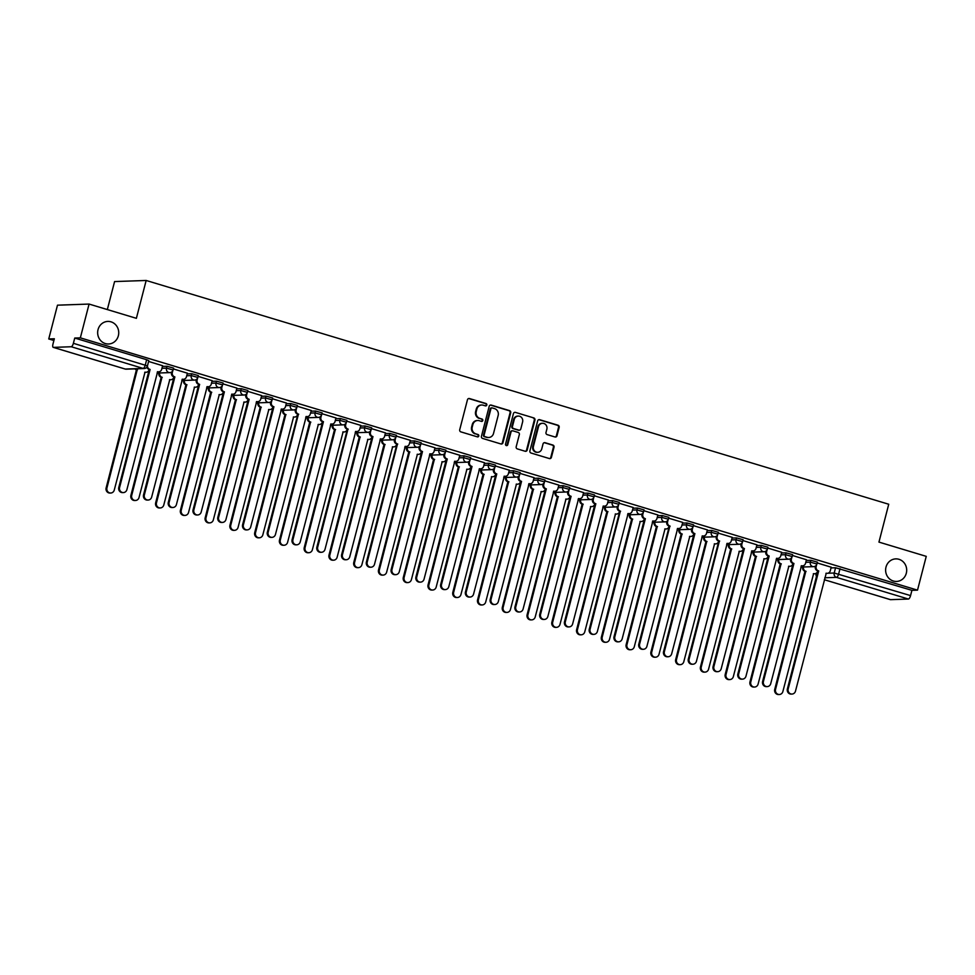 <?xml version="1.0" encoding="UTF-8"?>
<svg xmlns="http://www.w3.org/2000/svg" width="975" height="975" viewBox="0 0 975 975"><rect width="100%" height="100%" fill="white"/><g stroke="black" fill="none" stroke-linecap="round" stroke-linejoin="round"><path stroke-width="1.46" d="M486.805 405.027A1.207 1.133 88 0 0 486.013 403.528L469.462 398.543A1.731 1.621 88 0 0 467.464 399.738L459.712 429.731A1.731 1.621 88 0 0 460.834 431.864L477.397 436.861A1.207 1.133 88 0 0 478.786 436.02A1.207 1.133 88 0 0 477.994 434.521L475.849 433.875A5.545 5.168 88 0 1 472.241 427.05L472.887 424.539A5.545 5.168 88 0 1 479.261 420.712L481.406 421.358A1.207 1.133 88 0 0 482.796 420.518A1.207 1.133 88 0 0 482.003 419.031L479.858 418.385A5.545 5.168 88 0 1 476.251 411.548L476.897 409.049A5.545 5.168 88 0 1 483.271 405.222L485.404 405.868A1.207 1.133 88 0 0 486.805 405.027M485.44 405.868A1.207 1.133 88 0 0 485.379 403.553L468.829 398.568A1.731 1.621 88 0 0 468.646 398.519M477.421 436.861A1.207 1.133 88 0 0 477.36 434.545L475.849 433.875M481.431 421.371A1.207 1.133 88 0 0 481.37 419.055L479.858 418.385M885.995 567.109A11.286 10.542 88 0 0 896.549 581.441A11.286 10.542 88 0 0 906.311 573.227A11.286 10.542 88 0 0 895.769 558.882A11.286 10.542 88 0 0 885.995 567.109M98.036 329.648A11.286 10.542 88 0 0 108.591 343.992A11.286 10.542 88 0 0 118.353 335.766A11.286 10.542 88 0 0 107.798 321.421A11.286 10.542 88 0 0 98.036 329.648M554.994 436.983A1.731 1.621 88 0 0 556.981 435.788L559.163 427.367A1.731 1.621 88 0 0 558.029 425.234L539.65 419.689A1.731 1.621 88 0 0 537.664 420.895L529.9 450.889A1.731 1.621 88 0 0 531.034 453.022L549.413 458.567A1.731 1.621 88 0 0 551.399 457.36L554.032 447.196A1.731 1.621 88 0 0 552.91 445.063L545.037 442.699A1.731 1.621 88 0 0 543.051 443.893L541.747 448.927A4.631 4.327 88 0 1 537.737 452.303A4.631 4.327 88 0 1 533.41 446.416L538.517 426.672A4.631 4.327 88 0 1 542.527 423.296A4.631 4.327 88 0 1 546.853 429.183L546 432.473A1.731 1.621 88 0 0 547.133 434.606L554.994 436.983M71.248 346.747L53.369 347.38A3.522 1.207 -73.2 0 1 53.223 347.356A3.522 1.207 -73.2 0 1 52.979 344.029L54.344 338.764L48.75 338.959L57.488 305.175L89.078 304.066L136.378 318.325L146.165 280.471L888.737 504.246L878.95 542.1L926.25 556.359L917.512 590.143L80.34 337.85L74.746 338.045L73.381 343.31L147.444 365.905L148.809 360.653L146.652 359.714L145.299 364.979A3.522 1.207 -73.2 0 1 143.154 368.416L71.248 346.747A3.522 1.207 -73.2 0 0 73.381 343.31M89.078 304.066L80.34 337.85M510.705 412.766A1.731 1.621 88 0 0 509.584 410.633L491.193 405.088A1.731 1.621 88 0 0 489.206 406.283L481.443 436.288A1.731 1.621 88 0 0 482.576 438.421L500.955 443.966A1.731 1.621 88 0 0 502.954 442.76L510.705 412.766L510.071 412.791A1.731 1.621 88 0 0 508.95 410.658L490.559 405.112A1.731 1.621 88 0 0 490.388 405.076M515.422 412.388L533.812 417.934A1.731 1.621 88 0 1 534.934 420.067L527.17 450.06A1.731 1.621 88 0 1 525.184 451.267L517.323 448.89A1.731 1.621 88 0 1 516.189 446.757L519.334 434.594A1.731 1.621 88 0 0 518.212 432.449L512.996 430.877A1.731 1.621 88 0 0 510.997 432.083L507.731 444.746A1.207 1.133 88 0 1 506.683 445.624A1.207 1.133 88 0 1 505.55 444.088L513.435 413.595A1.731 1.621 88 0 1 515.422 412.388L533.812 417.934M831.029 567.913L835.575 567.755L834.21 573.02L910.565 595.603A3.522 1.207 106.8 0 1 908.42 599.04L890.541 599.662A3.522 1.207 106.8 0 1 890.394 599.649A3.522 1.207 106.8 0 1 890.273 599.588M48.75 338.959L53.893 340.507M107.335 309.575L114.587 281.568L146.165 280.471M917.512 590.143L911.918 590.338L910.565 595.603M162.618 365.722L148.602 361.457M187.383 373.193L173.367 368.916M212.148 380.652L198.12 376.374M236.913 388.111L222.885 383.845M261.666 395.582L247.65 391.304M286.431 403.041L272.415 398.763M296.595 408.074L296.156 409.78A3.522 3.291 88 0 0 298.447 414.131L268.174 532.204A4.058 3.79 88 0 0 271.964 537.359A4.058 3.79 88 0 0 275.474 534.398L306.223 416.483A3.522 3.291 88 0 0 310.282 414.046L311.342 410.499L297.18 406.222M335.961 417.97L321.933 413.692M346.125 422.992L345.674 424.71A3.522 3.291 88 0 0 347.977 429.061L317.704 547.121A4.058 3.79 88 0 0 321.494 552.277A4.058 3.79 88 0 0 325.004 549.327L355.753 431.401A3.522 3.291 88 0 0 359.812 428.963L360.872 425.417L346.698 421.151M385.478 432.888L371.463 428.61M395.643 437.921L395.204 439.628A3.522 3.291 88 0 0 397.495 443.991L367.222 562.051A4.058 3.79 88 0 0 371.012 567.206A4.058 3.79 88 0 0 374.522 564.245L405.283 446.331A3.522 3.291 88 0 0 409.329 443.893L410.402 440.347L396.228 436.081M435.008 447.817L420.993 443.54M459.773 455.276L445.758 450.998M484.538 462.735L470.511 458.469M509.303 470.206L495.276 465.928M534.056 477.665L520.041 473.387M558.821 485.123L544.806 480.846M583.586 492.594L569.571 488.317M608.351 500.053L594.323 495.775M618.516 505.087L618.065 506.793A3.522 3.291 88 0 0 620.368 511.144L590.094 629.216A4.058 3.79 88 0 0 593.885 634.372A4.058 3.79 88 0 0 597.395 631.41L628.144 513.496A3.522 3.291 88 0 0 632.202 511.046L633.263 507.512L619.088 503.234M657.869 514.971L643.853 510.705M668.033 520.004L667.595 521.722A3.522 3.291 88 0 0 669.886 526.073L639.612 644.134A4.058 3.79 88 0 0 643.402 649.289A4.058 3.79 88 0 0 646.912 646.34L677.674 528.413A3.522 3.291 88 0 0 681.72 525.976L682.793 522.429L668.618 518.164M707.399 529.9L693.383 525.622M717.563 534.934L717.125 536.64A3.522 3.291 88 0 0 719.416 540.991L689.142 659.063A4.058 3.79 88 0 0 692.932 664.219A4.058 3.79 88 0 0 696.443 661.257L727.192 543.343A3.522 3.291 88 0 0 731.25 540.906L732.31 537.359L718.148 533.093M756.929 544.83L742.901 540.552M781.694 552.289L767.666 548.011M806.447 559.747L792.431 555.47M806.276 560.454L810.81 560.296L810.335 562.161L816.916 564.001L817.403 562.136L810.81 560.296M781.511 552.983L786.045 552.825L785.57 554.702L792.163 556.542L792.638 554.665L786.045 552.825M756.746 545.525L761.292 545.366L760.805 547.231L767.398 549.071L767.873 547.207L761.292 545.366M731.981 538.066L736.527 537.908L736.04 539.772L742.633 541.612L743.121 539.748L736.527 537.908M707.216 530.595L711.762 530.437L711.275 532.313L717.868 534.154L718.356 532.277L711.762 530.437M682.451 523.136L686.997 522.978L686.522 524.842L693.103 526.683L693.591 524.818L686.997 522.978M657.698 515.678L662.232 515.519L661.757 517.384L668.338 519.224L668.826 517.359L662.232 515.519M632.933 508.219L637.467 508.06L636.992 509.925L643.585 511.765L644.061 509.901L637.467 508.06M608.168 500.748L612.714 500.589L612.227 502.466L618.82 504.294L619.296 502.43L612.714 500.589M583.403 493.289L587.949 493.131L587.462 494.995L594.055 496.836L594.543 494.971L587.949 493.131M558.638 485.83L563.184 485.672L562.697 487.537L569.29 489.377L569.778 487.512L563.184 485.672M533.886 478.359L538.419 478.201L537.944 480.078L544.525 481.918L545.013 480.041L538.419 478.201M509.121 470.901L513.654 470.742L513.179 472.607L519.76 474.447L520.248 472.582L513.654 470.742M484.356 463.442L488.902 463.283L488.414 465.148L495.008 466.988L495.483 465.124L488.902 463.283M459.591 455.971L464.137 455.812L463.649 457.689L470.242 459.53L470.718 457.653L464.137 455.812M434.826 448.512L439.372 448.354L438.884 450.218L445.477 452.059L445.965 450.194L439.372 448.354M410.061 441.053L414.607 440.895L414.119 442.76L420.712 444.6L421.2 442.735L414.607 440.895M385.308 433.595L389.842 433.436L389.366 435.301L395.947 437.141L396.435 435.277L389.842 433.436M360.543 426.124L365.077 425.965L364.601 427.842L371.195 429.67L371.67 427.806L365.077 425.965M335.778 418.665L340.324 418.507L339.836 420.371L346.43 422.212L346.905 420.347L340.324 418.507M311.013 411.206L315.559 411.048L315.071 412.913L321.665 414.753L322.152 412.888L315.559 411.048M286.248 403.735L290.794 403.577L290.306 405.454L296.9 407.294L297.387 405.417L290.794 403.577M261.483 396.277L266.029 396.118L265.553 397.983L272.135 399.823L272.622 397.958L266.029 396.118M236.73 388.818L241.264 388.659L240.788 390.524L247.37 392.364L247.857 390.5L241.264 388.659M211.965 381.347L216.511 381.188L216.023 383.065L222.617 384.906L223.092 383.029L216.511 381.188M187.2 373.888L191.746 373.73L191.258 375.594L197.852 377.435L198.327 375.57L191.746 373.73M162.435 366.429L166.981 366.271L166.493 368.136L173.087 369.976L173.574 368.111L166.981 366.271M831.212 567.218L817.196 562.941M911.918 590.338L835.575 567.755M74.746 338.045L146.652 359.714M171.49 372.596L170.869 372.413M196.255 380.067L195.634 379.872M221.02 387.526L220.399 387.331M245.785 394.985L245.152 394.802M270.538 402.443L269.917 402.261M295.303 409.914L294.682 409.719M320.068 417.373L319.447 417.19M344.833 424.832L344.212 424.649M369.598 432.303L368.977 432.108M394.363 439.762L393.729 439.579M419.116 447.22L418.494 447.038M443.881 454.691L443.259 454.496M468.646 462.15L468.024 461.955M493.411 469.609L492.789 469.426M518.176 477.08L517.554 476.885M542.941 484.538L542.307 484.343M567.694 491.997L567.072 491.814M592.459 499.456L591.837 499.273M617.224 506.927L616.602 506.732M641.989 514.386L641.367 514.203M666.754 521.844L666.12 521.662M691.507 529.315L690.885 529.12M716.272 536.774L715.65 536.591M741.037 544.233L740.415 544.05M765.802 551.704L765.18 551.509M790.567 559.163L789.945 558.967M815.332 566.621L814.698 566.438M481.699 405.015L481.065 405.039A5.545 5.168 88 0 0 476.275 409.073L476.897 409.049M479.225 418.409A5.545 5.168 88 0 1 475.617 411.572L476.275 409.073M477.689 420.505L477.055 420.53A5.545 5.168 88 0 0 472.266 424.564L472.887 424.539M475.227 433.899A5.545 5.168 88 0 1 471.62 427.062L472.266 424.564M501.138 444.003A1.731 1.621 88 0 0 502.32 442.784L510.071 412.791M492.302 407.94A1.207 1.133 88 0 0 490.913 408.781L484.1 435.106A1.207 1.133 88 0 0 484.892 436.605L487.147 437.288A5.545 5.168 88 0 0 493.521 433.448L498.164 415.46A5.545 5.168 88 0 0 494.557 408.622L492.302 407.94M491.961 407.891L491.327 407.916A1.207 1.133 88 0 0 490.279 408.805L490.913 408.781M488.719 437.495L488.085 437.507A5.545 5.168 88 0 1 486.513 437.312L484.258 436.629A1.207 1.133 88 0 1 483.466 435.13L490.279 408.805M525.367 451.303A1.731 1.621 88 0 0 526.549 450.084L534.3 420.091A1.731 1.621 88 0 0 533.179 417.958M512.497 430.816L511.863 430.84A1.731 1.621 88 0 0 510.376 432.096L507.097 444.758L507.731 444.746M506.366 445.587A1.207 1.133 88 0 0 507.097 444.758M522.6 421.968A4.631 4.327 88 0 0 518.273 416.081A4.631 4.327 88 0 0 514.264 419.457L512.472 426.416A1.731 1.621 88 0 0 513.593 428.549L518.81 430.121A1.731 1.621 88 0 0 520.808 428.927L522.6 421.968M518.273 416.081L517.64 416.106A4.631 4.327 88 0 0 513.63 419.482L514.264 419.457M519.309 430.182L518.676 430.207A1.731 1.621 88 0 1 518.188 430.146L512.96 428.573A1.731 1.621 88 0 1 511.838 426.428L513.63 419.482M542.527 423.296L541.893 423.321A4.631 4.327 88 0 0 537.883 426.697L538.517 426.672M537.737 452.303L537.103 452.327A4.631 4.327 88 0 1 532.777 446.44L537.883 426.697M549.595 458.603A1.731 1.621 88 0 0 550.778 457.385L553.398 447.22A1.731 1.621 88 0 0 552.277 445.087L544.403 442.711A1.731 1.621 88 0 0 544.233 442.674M555.165 437.019A1.731 1.621 88 0 0 556.359 435.813L558.529 427.391A1.731 1.621 88 0 0 557.408 425.258L539.017 419.713A1.731 1.621 88 0 0 538.846 419.677M135.744 368.842A3.522 3.291 88 0 0 137.231 369.805L106.958 487.866A4.058 3.79 88 0 0 110.748 493.021A4.058 3.79 88 0 0 114.258 490.072L145.019 372.145A3.522 3.291 88 0 0 149.065 369.708L149.138 369.415M146.018 372.279L145.19 372.304A3.522 3.291 -92 0 1 144.727 372.279M110.748 493.021L109.931 493.045A4.058 3.79 -92 0 1 106.141 487.89L136.415 369.83A3.522 3.291 -92 0 1 134.928 368.879M136.658 369.903L137.475 369.878M147.457 365.869A3.522 3.291 88 0 0 149.87 369.367L149.053 369.391A3.522 3.291 -92 0 1 146.835 367.173M150.113 369.428L119.596 487.427A4.058 3.79 88 0 0 123.386 492.582A4.058 3.79 88 0 0 126.896 489.621L157.645 371.707A3.522 3.291 88 0 0 158.657 371.841L157.828 371.865A3.522 3.291 -92 0 1 157.353 371.841M123.386 492.582L122.57 492.607A4.058 3.79 -92 0 1 118.779 487.451L149.285 369.464M158.657 371.841A3.522 3.291 88 0 0 161.704 369.269L162.63 365.686M159.693 372.974A3.522 3.291 88 0 0 161.996 377.264L131.722 495.324A4.058 3.79 88 0 0 135.513 500.48A4.058 3.79 88 0 0 139.023 497.53L169.772 379.604A3.522 3.291 88 0 0 173.83 377.167L173.903 376.874M170.783 379.738L169.955 379.763A3.522 3.291 -92 0 1 169.479 379.75M135.513 500.48L134.696 500.516A4.058 3.79 -92 0 1 130.906 495.361L161.18 377.288A3.522 3.291 -92 0 1 158.864 372.998M161.411 377.362L162.24 377.337M184.446 380.433A3.522 3.291 88 0 0 186.761 384.723L156.488 502.795A4.058 3.79 88 0 0 160.278 507.951A4.058 3.79 88 0 0 163.788 504.989L194.537 387.075A3.522 3.291 88 0 0 198.595 384.625L198.668 384.345M195.536 387.197L194.72 387.233A3.522 3.291 -92 0 1 194.244 387.209M160.278 507.951L159.461 507.975A4.058 3.79 -92 0 1 155.659 502.82L185.945 384.759A3.522 3.291 -92 0 1 183.629 380.457M186.176 384.82L187.005 384.796M172.782 370.756L172.343 372.474A3.522 3.291 88 0 0 174.635 376.825L173.818 376.85A3.522 3.291 -92 0 1 171.515 372.499L171.637 372.023M174.878 376.898L144.361 494.886A4.058 3.79 88 0 0 148.151 500.041A4.058 3.79 88 0 0 151.661 497.092L182.41 379.165A3.522 3.291 88 0 0 183.41 379.299L182.593 379.324A3.522 3.291 -92 0 1 182.118 379.312M148.151 500.041L147.335 500.065A4.058 3.79 -92 0 1 143.532 494.91L174.05 376.923M183.41 379.299A3.522 3.291 88 0 0 186.469 376.728L187.395 373.145M197.547 378.227L197.096 379.933A3.522 3.291 88 0 0 199.4 384.284L198.571 384.308A3.522 3.291 -92 0 1 196.28 379.957L196.402 379.482M199.631 384.357L169.126 502.344A4.058 3.79 88 0 0 172.916 507.5A4.058 3.79 88 0 0 176.426 504.55L207.175 386.624A3.522 3.291 88 0 0 208.175 386.758L207.358 386.783A3.522 3.291 -92 0 1 206.883 386.77M172.916 507.5L172.087 507.536A4.058 3.79 -92 0 1 168.297 502.381L198.815 384.382M208.175 386.758A3.522 3.291 88 0 0 211.234 384.187L212.16 380.603M209.211 387.892A3.522 3.291 88 0 0 211.526 392.194L181.252 510.254A4.058 3.79 88 0 0 185.043 515.409A4.058 3.79 88 0 0 188.553 512.448L219.302 394.534A3.522 3.291 88 0 0 223.36 392.096L223.433 391.804M220.301 394.668L219.485 394.692A3.522 3.291 -92 0 1 219.009 394.668M185.043 515.409L184.214 515.434A4.058 3.79 -92 0 1 180.424 510.278L210.71 392.218A3.522 3.291 -92 0 1 208.394 387.928M210.941 392.291L211.758 392.255M233.976 395.362A3.522 3.291 88 0 0 236.291 399.653L206.005 517.713A4.058 3.79 88 0 0 209.808 522.868A4.058 3.79 88 0 0 213.318 519.919L244.067 401.992A3.522 3.291 88 0 0 248.113 399.555L248.198 399.263M245.066 402.127L244.25 402.151A3.522 3.291 -92 0 1 243.774 402.139M209.808 522.868L208.979 522.905A4.058 3.79 -92 0 1 205.189 517.749L235.462 399.677A3.522 3.291 -92 0 1 233.159 395.387M235.706 399.75L236.523 399.726M258.741 402.821A3.522 3.291 88 0 0 261.056 407.111L230.77 525.172A4.058 3.79 88 0 0 234.561 530.327A4.058 3.79 88 0 0 238.071 527.378L268.832 409.451A3.522 3.291 88 0 0 272.878 407.014L272.951 406.733M269.831 409.585L269.015 409.622A3.522 3.291 -92 0 1 268.539 409.597M234.561 530.327L233.744 530.363A4.058 3.79 -92 0 1 229.954 525.208L260.228 407.148A3.522 3.291 -92 0 1 257.924 402.846M260.471 407.209L261.288 407.184M222.312 385.686L221.861 387.392A3.522 3.291 88 0 0 224.165 391.743L223.336 391.779A3.522 3.291 -92 0 1 221.045 387.428L221.167 386.941M224.396 391.816L193.879 509.815A4.058 3.79 88 0 0 197.681 514.971A4.058 3.79 88 0 0 201.191 512.009L231.94 394.095A3.522 3.291 88 0 0 232.94 394.217L232.123 394.253A3.522 3.291 -92 0 1 231.648 394.229M197.681 514.971L196.853 514.995A4.058 3.79 -92 0 1 193.062 509.84L223.58 391.852M232.94 394.217A3.522 3.291 88 0 0 235.987 391.658L236.913 388.062M247.065 393.144L246.626 394.863A3.522 3.291 88 0 0 248.918 399.214L248.101 399.238A3.522 3.291 -92 0 1 245.81 394.887L245.932 394.412M249.161 399.287L218.644 517.274A4.058 3.79 88 0 0 222.434 522.429A4.058 3.79 88 0 0 225.944 519.48L256.705 401.554A3.522 3.291 88 0 0 257.705 401.688L256.876 401.712A3.522 3.291 -92 0 1 256.413 401.688M222.434 522.429L221.618 522.454A4.058 3.79 -92 0 1 217.827 517.298L248.345 399.311M257.705 401.688A3.522 3.291 88 0 0 260.752 399.116L261.678 395.533M271.83 400.603L271.391 402.322A3.522 3.291 88 0 0 273.683 406.673L272.866 406.697A3.522 3.291 -92 0 1 270.562 402.346L270.697 401.871M273.926 406.746L243.409 524.733A4.058 3.79 88 0 0 247.199 529.888A4.058 3.79 88 0 0 250.709 526.939L281.47 409.013A3.522 3.291 88 0 0 282.47 409.147L281.641 409.171A3.522 3.291 -92 0 1 281.178 409.159M247.199 529.888L246.382 529.925A4.058 3.79 -92 0 1 242.592 524.769L273.098 406.77M282.47 409.147A3.522 3.291 88 0 0 285.517 406.575L286.443 402.992M283.506 410.28A3.522 3.291 88 0 0 285.809 414.57L255.535 532.643A4.058 3.79 88 0 0 259.326 537.798A4.058 3.79 88 0 0 262.836 534.836L293.597 416.922A3.522 3.291 88 0 0 297.643 414.485L297.716 414.192M294.596 417.044L293.767 417.081A3.522 3.291 -92 0 1 293.304 417.056M259.326 537.798L258.509 537.822A4.058 3.79 -92 0 1 254.719 532.667L284.993 414.607A3.522 3.291 -92 0 1 282.677 410.317M285.236 414.68L286.053 414.643M298.691 414.204L297.631 414.168A3.522 3.291 -92 0 1 295.327 409.817L295.449 409.329M307.223 416.605L306.406 416.642A3.522 3.291 -92 0 1 305.931 416.617M271.964 537.359L271.147 537.383A4.058 3.79 -92 0 1 267.345 532.228L297.863 414.241M308.271 417.751A3.522 3.291 88 0 0 310.574 422.041L280.3 540.101A4.058 3.79 88 0 0 284.091 545.257A4.058 3.79 88 0 0 287.601 542.307L318.35 424.381A3.522 3.291 88 0 0 322.408 421.943L322.481 421.651M319.361 424.515L318.533 424.539A3.522 3.291 -92 0 1 318.057 424.515M284.091 545.257L283.274 545.281A4.058 3.79 -92 0 1 279.484 540.126L309.757 422.065A3.522 3.291 -92 0 1 307.442 417.775M309.989 422.138L310.818 422.114M321.36 415.533L320.921 417.251A3.522 3.291 88 0 0 323.212 421.602L322.396 421.627A3.522 3.291 -92 0 1 320.092 417.276L320.214 416.8M323.456 421.675L292.939 539.663A4.058 3.79 88 0 0 296.729 544.818A4.058 3.79 88 0 0 300.239 541.868L330.988 423.942A3.522 3.291 88 0 0 331.987 424.076L331.171 424.101A3.522 3.291 -92 0 1 330.696 424.076M296.729 544.818L295.9 544.842A4.058 3.79 -92 0 1 292.11 539.687L322.628 421.7M331.987 424.076A3.522 3.291 88 0 0 335.047 421.505L335.973 417.922M333.023 425.21A3.522 3.291 88 0 0 335.339 429.5L305.065 547.56A4.058 3.79 88 0 0 308.856 552.715A4.058 3.79 88 0 0 312.366 549.766L343.115 431.84A3.522 3.291 88 0 0 347.173 429.402L347.246 429.122M344.114 431.974L343.298 431.998A3.522 3.291 -92 0 1 342.822 431.986M308.856 552.715L308.039 552.752A4.058 3.79 -92 0 1 304.237 547.597L334.523 429.524A3.522 3.291 -92 0 1 332.207 425.234M334.754 429.597L335.583 429.573M348.209 429.134L347.149 429.085A3.522 3.291 -92 0 1 344.857 424.734L344.979 424.259M356.753 431.535L355.936 431.559A3.522 3.291 -92 0 1 355.461 431.547M321.494 552.277L320.665 552.313A4.058 3.79 -92 0 1 316.875 547.158L347.393 429.158M357.788 432.668A3.522 3.291 88 0 0 360.104 436.958L329.83 555.031A4.058 3.79 88 0 0 333.621 560.186A4.058 3.79 88 0 0 337.131 557.225L367.88 439.311A3.522 3.291 88 0 0 371.938 436.873L372.011 436.581M368.879 439.433L368.062 439.469A3.522 3.291 -92 0 1 367.587 439.445M333.621 560.186L332.792 560.211A4.058 3.79 -92 0 1 329.002 555.055L359.275 436.995A3.522 3.291 -92 0 1 356.972 432.705M359.519 437.068L360.336 437.032M370.878 430.462L370.439 432.169A3.522 3.291 88 0 0 372.742 436.52L371.914 436.556A3.522 3.291 -92 0 1 369.622 432.193L369.744 431.718M372.974 436.593L342.457 554.592A4.058 3.79 88 0 0 346.259 559.747A4.058 3.79 88 0 0 349.757 556.786L380.518 438.872A3.522 3.291 88 0 0 381.518 438.994L380.701 439.03A3.522 3.291 -92 0 1 380.226 439.006M346.259 559.747L345.43 559.772A4.058 3.79 -92 0 1 341.64 554.617L372.158 436.617M381.518 438.994A3.522 3.291 88 0 0 384.564 436.422L385.491 432.839M382.553 440.139A3.522 3.291 88 0 0 384.869 444.429L354.583 562.49A4.058 3.79 88 0 0 358.386 567.645A4.058 3.79 88 0 0 361.896 564.696L392.645 446.769A3.522 3.291 88 0 0 396.691 444.332L396.776 444.039M393.644 446.903L392.827 446.928A3.522 3.291 -92 0 1 392.352 446.903M358.386 567.645L357.557 567.669A4.058 3.79 -92 0 1 353.767 562.514L384.04 444.454A3.522 3.291 -92 0 1 381.737 440.164M384.284 444.527L385.101 444.503M407.318 447.598A3.522 3.291 88 0 0 409.634 451.888L379.348 569.948A4.058 3.79 88 0 0 383.138 575.104A4.058 3.79 88 0 0 386.648 572.154L417.41 454.228A3.522 3.291 88 0 0 421.456 451.791L421.529 451.498M418.409 454.362L417.58 454.387A3.522 3.291 -92 0 1 417.117 454.374M383.138 575.104L382.322 575.14A4.058 3.79 -92 0 1 378.532 569.985L408.805 451.913A3.522 3.291 -92 0 1 406.49 447.622M409.049 451.986L409.866 451.961M432.083 455.057A3.522 3.291 88 0 0 434.387 459.347L404.113 577.419A4.058 3.79 88 0 0 407.903 582.575A4.058 3.79 88 0 0 411.413 579.613L442.175 461.699A3.522 3.291 88 0 0 446.221 459.249L446.294 458.969M443.174 461.821L442.345 461.857A3.522 3.291 -92 0 1 441.882 461.833M407.903 582.575L407.087 582.599A4.058 3.79 -92 0 1 403.297 577.444L433.57 459.383A3.522 3.291 -92 0 1 431.255 455.081M433.802 459.457L434.631 459.42M456.836 462.516A3.522 3.291 88 0 0 459.152 466.818L428.878 584.878A4.058 3.79 88 0 0 432.668 590.033A4.058 3.79 88 0 0 436.178 587.072L466.928 469.158A3.522 3.291 88 0 0 470.986 466.72L471.059 466.428M467.927 469.292L467.11 469.316A3.522 3.291 -92 0 1 466.635 469.292M432.668 590.033L431.852 590.058A4.058 3.79 -92 0 1 428.049 584.903L458.335 466.842A3.522 3.291 -92 0 1 456.02 462.552M458.567 466.915L459.396 466.879M481.601 469.987A3.522 3.291 88 0 0 483.917 474.277L453.643 592.337A4.058 3.79 88 0 0 457.433 597.492A4.058 3.79 88 0 0 460.943 594.543L491.692 476.617A3.522 3.291 88 0 0 495.751 474.179L495.824 473.887M492.692 476.751L491.875 476.775A3.522 3.291 -92 0 1 491.4 476.763M457.433 597.492L456.605 597.529A4.058 3.79 -92 0 1 452.814 592.373L483.1 474.301A3.522 3.291 -92 0 1 480.785 470.011M483.332 474.374L484.161 474.35M506.366 477.445A3.522 3.291 88 0 0 508.682 481.735L478.408 599.808A4.058 3.79 88 0 0 482.198 604.951A4.058 3.79 88 0 0 485.708 602.002L516.457 484.075A3.522 3.291 88 0 0 520.516 481.638L520.589 481.357M517.457 484.209L516.64 484.246A3.522 3.291 -92 0 1 516.165 484.222M482.198 604.951L481.37 604.987A4.058 3.79 -92 0 1 477.579 599.832L507.853 481.772A3.522 3.291 -92 0 1 505.55 477.47M508.097 481.833L508.913 481.808M397.739 444.052L396.679 444.015A3.522 3.291 -92 0 1 394.388 439.664L394.509 439.177M406.283 446.465L405.454 446.489A3.522 3.291 -92 0 1 404.991 446.465M371.012 567.206L370.195 567.231A4.058 3.79 -92 0 1 366.405 562.075L396.923 444.088M420.408 445.38L419.969 447.098A3.522 3.291 88 0 0 422.26 451.449L421.444 451.474A3.522 3.291 -92 0 1 419.14 447.123L419.274 446.648M422.504 451.523L391.987 569.51A4.058 3.79 88 0 0 395.777 574.665A4.058 3.79 88 0 0 399.287 571.716L430.036 453.789A3.522 3.291 88 0 0 431.048 453.923L430.219 453.948A3.522 3.291 -92 0 1 429.743 453.936M395.777 574.665L394.96 574.689A4.058 3.79 -92 0 1 391.17 569.546L421.675 451.547M431.048 453.923A3.522 3.291 88 0 0 434.094 451.352L435.021 447.769M445.173 452.851L444.734 454.557A3.522 3.291 88 0 0 447.025 458.908L446.209 458.933A3.522 3.291 -92 0 1 443.905 454.582L444.027 454.106M447.269 458.981L416.752 576.968A4.058 3.79 88 0 0 420.542 582.124A4.058 3.79 88 0 0 424.052 579.174L454.801 461.248A3.522 3.291 88 0 0 455.8 461.382L454.984 461.407A3.522 3.291 -92 0 1 454.508 461.394M420.542 582.124L419.725 582.16A4.058 3.79 -92 0 1 415.923 577.005L446.44 459.006M455.8 461.382A3.522 3.291 88 0 0 458.859 458.811L459.786 455.227M469.938 460.31L469.487 462.016A3.522 3.291 88 0 0 471.79 466.367L470.974 466.403A3.522 3.291 -92 0 1 468.67 462.053L468.792 461.565M472.022 466.44L441.517 584.439A4.058 3.79 88 0 0 445.307 589.595A4.058 3.79 88 0 0 448.817 586.633L479.566 468.719A3.522 3.291 88 0 0 480.565 468.841L479.749 468.878A3.522 3.291 -92 0 1 479.273 468.853M445.307 589.595L444.478 589.619A4.058 3.79 -92 0 1 440.688 584.464L471.205 466.477M480.565 468.841A3.522 3.291 88 0 0 483.624 466.282L484.551 462.686M494.703 467.768L494.252 469.487A3.522 3.291 88 0 0 496.555 473.838L495.727 473.862A3.522 3.291 -92 0 1 493.435 469.511L493.557 469.036M496.787 473.911L466.269 591.898A4.058 3.79 88 0 0 470.072 597.053A4.058 3.79 88 0 0 473.582 594.104L504.331 476.178A3.522 3.291 88 0 0 505.33 476.312L504.514 476.336A3.522 3.291 -92 0 1 504.038 476.312M470.072 597.053L469.243 597.078A4.058 3.79 -92 0 1 465.453 591.923L495.97 473.935M505.33 476.312A3.522 3.291 88 0 0 508.377 473.74L509.316 470.157M519.456 475.227L519.017 476.946A3.522 3.291 88 0 0 521.32 481.297L520.492 481.321A3.522 3.291 -92 0 1 518.2 476.97L518.322 476.495M521.552 481.37L491.034 599.357A4.058 3.79 88 0 0 494.825 604.512A4.058 3.79 88 0 0 498.335 601.563L529.096 483.637A3.522 3.291 88 0 0 530.095 483.771L529.267 483.795A3.522 3.291 -92 0 1 528.803 483.783M494.825 604.512L494.008 604.549A4.058 3.79 -92 0 1 490.218 599.393L520.735 481.394M530.095 483.771A3.522 3.291 88 0 0 533.142 481.199L534.068 477.616M531.131 484.904A3.522 3.291 88 0 0 533.447 489.194L503.161 607.267A4.058 3.79 88 0 0 506.963 612.422A4.058 3.79 88 0 0 510.461 609.46L541.222 491.546A3.522 3.291 88 0 0 545.269 489.109L545.342 488.816M542.222 491.668L541.405 491.705A3.522 3.291 -92 0 1 540.93 491.68M506.963 612.422L506.135 612.446A4.058 3.79 -92 0 1 502.344 607.291L532.618 489.231A3.522 3.291 -92 0 1 530.315 484.941M532.862 489.304L533.678 489.267M544.221 482.698L543.782 484.404A3.522 3.291 88 0 0 546.073 488.755L545.257 488.792A3.522 3.291 -92 0 1 542.965 484.441L543.087 483.953M546.317 488.828L515.799 606.828A4.058 3.79 88 0 0 519.59 611.983A4.058 3.79 88 0 0 523.1 609.022L553.861 491.107A3.522 3.291 88 0 0 554.86 491.229L554.032 491.266A3.522 3.291 -92 0 1 553.568 491.242M519.59 611.983L518.773 612.008A4.058 3.79 -92 0 1 514.983 606.852L545.5 488.865M554.86 491.229A3.522 3.291 88 0 0 557.907 488.67L558.833 485.075M555.896 492.375A3.522 3.291 88 0 0 558.2 496.665L527.926 614.725A4.058 3.79 88 0 0 531.716 619.881A4.058 3.79 88 0 0 535.226 616.931L565.987 499.005A3.522 3.291 88 0 0 570.034 496.567L570.107 496.275M566.987 499.139L566.158 499.163A3.522 3.291 -92 0 1 565.695 499.151M531.716 619.881L530.9 619.905A4.058 3.79 -92 0 1 527.109 614.75L557.383 496.689A3.522 3.291 -92 0 1 555.067 492.399M557.627 496.763L558.443 496.738M568.986 490.157L568.547 491.875A3.522 3.291 88 0 0 570.838 496.226L570.022 496.251A3.522 3.291 -92 0 1 567.718 491.9L567.852 491.424M571.082 496.299L540.564 614.287A4.058 3.79 88 0 0 544.355 619.442A4.058 3.79 88 0 0 547.865 616.492L578.614 498.566A3.522 3.291 88 0 0 579.625 498.7L578.797 498.725A3.522 3.291 -92 0 1 578.321 498.7M544.355 619.442L543.538 619.466A4.058 3.79 -92 0 1 539.748 614.311L570.253 496.324M579.625 498.7A3.522 3.291 88 0 0 582.672 496.129L583.598 492.546M580.661 499.834A3.522 3.291 88 0 0 582.965 504.124L552.691 622.184A4.058 3.79 88 0 0 556.481 627.339A4.058 3.79 88 0 0 559.991 624.39L590.74 506.464A3.522 3.291 88 0 0 594.799 504.026L594.872 503.746M591.752 506.598L590.923 506.622A3.522 3.291 -92 0 1 590.448 506.61M556.481 627.339L555.665 627.376A4.058 3.79 -92 0 1 551.874 622.221L582.148 504.148A3.522 3.291 -92 0 1 579.832 499.858M582.38 504.221L583.208 504.197M593.751 497.616L593.312 499.334A3.522 3.291 88 0 0 595.603 503.685L594.787 503.709A3.522 3.291 -92 0 1 592.483 499.358L592.605 498.883M595.847 503.758L565.329 621.745A4.058 3.79 88 0 0 569.12 626.901A4.058 3.79 88 0 0 572.63 623.951L603.379 506.025A3.522 3.291 88 0 0 604.378 506.159L603.562 506.183A3.522 3.291 -92 0 1 603.086 506.171M569.12 626.901L568.303 626.937A4.058 3.79 -92 0 1 564.501 621.782L595.018 503.783M604.378 506.159A3.522 3.291 88 0 0 607.437 503.587L608.363 500.004M605.414 507.293A3.522 3.291 88 0 0 607.73 511.582L577.456 629.655A4.058 3.79 88 0 0 581.246 634.81A4.058 3.79 88 0 0 584.756 631.849L615.505 513.935A3.522 3.291 88 0 0 619.564 511.497L619.637 511.205M616.505 514.057L615.688 514.093A3.522 3.291 -92 0 1 615.213 514.069M581.246 634.81L580.43 634.835A4.058 3.79 -92 0 1 576.627 629.679L606.913 511.619A3.522 3.291 -92 0 1 604.597 507.329M607.145 511.692L607.973 511.656M620.6 511.217L619.539 511.18A3.522 3.291 -92 0 1 617.248 506.817L617.37 506.342M629.143 513.618L628.327 513.654A3.522 3.291 -92 0 1 627.851 513.63M593.885 634.372L593.056 634.396A4.058 3.79 -92 0 1 589.266 629.241L619.783 511.241M630.179 514.763A3.522 3.291 88 0 0 632.495 519.053L602.221 637.114A4.058 3.79 88 0 0 606.011 642.269A4.058 3.79 88 0 0 609.521 639.32L640.27 521.393A3.522 3.291 88 0 0 644.329 518.956L644.402 518.663M641.27 521.528L640.453 521.552A3.522 3.291 -92 0 1 639.978 521.528M606.011 642.269L605.183 642.293A4.058 3.79 -92 0 1 601.392 637.138L631.678 519.078A3.522 3.291 -92 0 1 629.362 514.788M631.91 519.151L632.726 519.127M643.281 512.545L642.83 514.252A3.522 3.291 88 0 0 645.133 518.615L644.304 518.639A3.522 3.291 -92 0 1 642.013 514.288L642.135 513.801M645.365 518.676L614.847 636.675A4.058 3.79 88 0 0 618.65 641.83A4.058 3.79 88 0 0 622.16 638.869L652.909 520.955A3.522 3.291 88 0 0 653.908 521.089L653.092 521.113A3.522 3.291 -92 0 1 652.616 521.089M618.65 641.83L617.821 641.855A4.058 3.79 -92 0 1 614.031 636.699L644.548 518.712M653.908 521.089A3.522 3.291 88 0 0 656.955 518.517L657.881 514.934M654.944 522.222A3.522 3.291 88 0 0 657.26 526.512L626.974 644.572A4.058 3.79 88 0 0 630.776 649.728A4.058 3.79 88 0 0 634.286 646.778L665.035 528.852A3.522 3.291 88 0 0 669.082 526.415L669.167 526.122M666.035 528.986L665.218 529.011A3.522 3.291 -92 0 1 664.743 528.998M630.776 649.728L629.947 649.764A4.058 3.79 -92 0 1 626.157 644.609L656.431 526.537A3.522 3.291 -92 0 1 654.128 522.247M656.675 526.61L657.491 526.585M670.13 526.147L669.069 526.098A3.522 3.291 -92 0 1 666.778 521.747L666.9 521.272M678.673 528.548L677.844 528.572A3.522 3.291 -92 0 1 677.381 528.56M643.402 649.289L642.586 649.313A4.058 3.79 -92 0 1 638.796 644.17L669.313 526.171M679.709 529.681A3.522 3.291 88 0 0 682.025 533.971L651.739 652.043A4.058 3.79 88 0 0 655.529 657.199A4.058 3.79 88 0 0 659.039 654.237L689.8 536.323A3.522 3.291 88 0 0 693.847 533.886L693.92 533.593M690.8 536.445L689.971 536.482A3.522 3.291 -92 0 1 689.508 536.457M655.529 657.199L654.713 657.223A4.058 3.79 -92 0 1 650.922 652.068L681.196 534.008A3.522 3.291 -92 0 1 678.88 529.705M681.44 534.081L682.256 534.044M692.798 527.475L692.36 529.181A3.522 3.291 88 0 0 694.651 533.532L693.834 533.557A3.522 3.291 -92 0 1 691.531 529.206L691.665 528.73M694.895 533.605L664.377 651.592A4.058 3.79 88 0 0 668.168 656.748A4.058 3.79 88 0 0 671.678 653.798L702.427 535.872A3.522 3.291 88 0 0 703.438 536.006L702.609 536.043A3.522 3.291 -92 0 1 702.134 536.018M668.168 656.748L667.351 656.784A4.058 3.79 -92 0 1 663.561 651.629L694.066 533.63M703.438 536.006A3.522 3.291 88 0 0 706.485 533.435L707.411 529.852M704.474 537.14A3.522 3.291 88 0 0 706.777 541.442L676.504 659.502A4.058 3.79 88 0 0 680.294 664.658A4.058 3.79 88 0 0 683.804 661.696L714.565 543.782A3.522 3.291 88 0 0 718.612 541.344L718.685 541.052M715.565 543.916L714.736 543.94A3.522 3.291 -92 0 1 714.273 543.916M680.294 664.658L679.477 664.682A4.058 3.79 -92 0 1 675.687 659.527L705.961 541.466A3.522 3.291 -92 0 1 703.645 537.176M706.205 541.539L707.021 541.503M719.66 541.064L718.599 541.028A3.522 3.291 -92 0 1 716.296 536.677L716.418 536.189M728.191 543.465L727.374 543.502A3.522 3.291 -92 0 1 726.899 543.477M692.932 664.219L692.116 664.243A4.058 3.79 -92 0 1 688.313 659.088L718.831 541.101M729.239 544.611A3.522 3.291 88 0 0 731.543 548.901L701.269 666.961A4.058 3.79 88 0 0 705.059 672.116A4.058 3.79 88 0 0 708.569 669.167L739.318 551.241A3.522 3.291 88 0 0 743.377 548.803L743.45 548.511M740.33 551.375L739.501 551.399A3.522 3.291 -92 0 1 739.026 551.387M705.059 672.116L704.243 672.153A4.058 3.79 -92 0 1 700.452 666.997L730.726 548.925A3.522 3.291 -92 0 1 728.41 544.635M730.957 548.998L731.786 548.974M742.328 542.393L741.878 544.111A3.522 3.291 88 0 0 744.181 548.462L743.364 548.486A3.522 3.291 -92 0 1 741.061 544.135L741.183 543.66M744.412 548.535L713.907 666.522A4.058 3.79 88 0 0 717.697 671.678A4.058 3.79 88 0 0 721.207 668.728L751.957 550.802A3.522 3.291 88 0 0 752.956 550.936L752.139 550.96A3.522 3.291 -92 0 1 751.664 550.936M717.697 671.678L716.869 671.702A4.058 3.79 -92 0 1 713.078 666.547L743.596 548.559M752.956 550.936A3.522 3.291 88 0 0 756.015 548.364L756.941 544.781M753.992 552.069A3.522 3.291 88 0 0 756.307 556.359L726.034 674.432A4.058 3.79 88 0 0 729.824 679.575A4.058 3.79 88 0 0 733.334 676.626L764.083 558.712A3.522 3.291 88 0 0 768.142 556.262L768.215 555.982M765.082 558.833L764.266 558.87A3.522 3.291 -92 0 1 763.791 558.846M729.824 679.575L729.007 679.612A4.058 3.79 -92 0 1 725.205 674.456L755.491 556.396A3.522 3.291 -92 0 1 753.175 552.094M755.723 556.457L756.551 556.433M767.093 549.851L766.642 551.57A3.522 3.291 88 0 0 768.946 555.921L768.117 555.945A3.522 3.291 -92 0 1 765.826 551.594L765.948 551.119M769.178 555.994L738.672 673.981A4.058 3.79 88 0 0 742.463 679.136A4.058 3.79 88 0 0 745.973 676.187L776.722 558.261A3.522 3.291 88 0 0 777.721 558.395L776.904 558.419A3.522 3.291 -92 0 1 776.429 558.407M742.463 679.136L741.634 679.173A4.058 3.79 -92 0 1 737.843 674.017L768.361 556.018M777.721 558.395A3.522 3.291 88 0 0 780.78 555.823L781.706 552.24M778.757 559.528A3.522 3.291 88 0 0 781.072 563.818L750.799 681.891A4.058 3.79 88 0 0 754.589 687.046A4.058 3.79 88 0 0 758.099 684.084L788.848 566.17A3.522 3.291 88 0 0 792.907 563.733L792.98 563.44M789.848 566.304L789.031 566.329A3.522 3.291 -92 0 1 788.556 566.304M754.589 687.046L753.76 687.07A4.058 3.79 -92 0 1 749.97 681.915L780.244 563.855A3.522 3.291 -92 0 1 777.94 559.565M780.487 563.928L781.304 563.891M791.846 557.322L791.408 559.028A3.522 3.291 88 0 0 793.711 563.379L792.882 563.416A3.522 3.291 -92 0 1 790.591 559.065L790.713 558.577M793.943 563.452L763.425 681.452A4.058 3.79 88 0 0 767.215 686.607A4.058 3.79 88 0 0 770.725 683.646L801.487 565.732A3.522 3.291 88 0 0 802.486 565.853L801.669 565.89A3.522 3.291 -92 0 1 801.194 565.866M767.215 686.607L766.399 686.632A4.058 3.79 -92 0 1 762.608 681.476L793.126 563.489M802.486 565.853A3.522 3.291 88 0 0 805.533 563.294L806.459 559.699M803.522 566.999A3.522 3.291 88 0 0 805.838 571.289L775.552 689.349A4.058 3.79 88 0 0 779.354 694.505A4.058 3.79 88 0 0 782.864 691.555L813.613 573.629A3.522 3.291 88 0 0 817.659 571.192L817.745 570.899M814.612 573.763L813.796 573.788A3.522 3.291 -92 0 1 813.321 573.775M779.354 694.505L778.525 694.529A4.058 3.79 -92 0 1 774.735 689.374L805.009 571.313A3.522 3.291 -92 0 1 802.705 567.023M805.253 571.387L806.069 571.362M816.611 564.781L816.172 566.499A3.522 3.291 88 0 0 818.464 570.85L817.647 570.875A3.522 3.291 -92 0 1 815.356 566.524L815.478 566.048M818.707 570.923L788.19 688.911A4.058 3.79 88 0 0 791.98 694.066A4.058 3.79 88 0 0 795.49 691.117L826.252 573.19A3.522 3.291 88 0 0 827.251 573.324L826.422 573.349A3.522 3.291 -92 0 1 825.959 573.324M791.98 694.066L791.164 694.09A4.058 3.79 -92 0 1 787.373 688.935L817.891 570.948M827.251 573.324A3.522 3.291 88 0 0 830.298 570.753L831.224 567.17M485.379 403.553L486.013 403.528M477.36 434.545L477.994 434.521M481.37 419.055L482.003 419.031M816.489 573.044L817.196 573.617M827.848 573.239L834.21 573.02A3.522 3.291 -92 0 0 836.513 577.371L824.801 577.773M890.394 599.649L824.302 579.723L890.541 599.662M908.42 599.04L836.513 577.371A3.522 1.207 -73.2 0 0 838.658 573.934L840.011 568.669M53.369 347.38L125.275 369.05L143.154 368.416A3.522 3.291 88 0 0 144.154 368.55A3.522 3.522 0 0 0 147.444 365.905M805.789 562.319L810.335 562.161A3.522 3.291 -92 0 0 813.625 566.646A3.522 3.522 0 0 0 816.916 564.001M781.024 554.86L785.57 554.702A3.522 3.291 -92 0 0 788.86 559.175A3.522 3.522 0 0 0 792.163 556.542M756.259 547.389L760.805 547.231A3.522 3.291 -92 0 0 764.108 551.716A3.522 3.522 0 0 0 767.398 549.071M731.494 539.931L736.04 539.772A3.522 3.291 -92 0 0 739.342 544.257A3.522 3.522 0 0 0 742.633 541.612M706.741 532.472L711.275 532.313A3.522 3.291 -92 0 0 714.578 536.798A3.522 3.522 0 0 0 717.868 534.154M681.976 525.001L686.522 524.842A3.522 3.291 -92 0 0 689.812 529.327A3.522 3.522 0 0 0 693.103 526.683M657.211 517.542L661.757 517.384A3.522 3.291 -92 0 0 665.047 521.869A3.522 3.522 0 0 0 668.338 519.224M632.446 510.083L636.992 509.925A3.522 3.291 -92 0 0 640.283 514.41A3.522 3.522 0 0 0 643.585 511.765M607.681 502.625L612.227 502.466A3.522 3.291 -92 0 0 615.53 506.939A3.522 3.522 0 0 0 618.82 504.294M582.928 495.154L587.462 494.995A3.522 3.291 -92 0 0 590.765 499.48A3.522 3.522 0 0 0 594.055 496.836M558.163 487.695L562.697 487.537A3.522 3.291 -92 0 0 566 492.022A3.522 3.522 0 0 0 569.29 489.377M533.398 480.236L537.944 480.078A3.522 3.291 -92 0 0 541.235 484.551A3.522 3.522 0 0 0 544.525 481.918M508.633 472.765L513.179 472.607A3.522 3.291 -92 0 0 516.47 477.092A3.522 3.522 0 0 0 519.76 474.447M483.868 465.307L488.414 465.148A3.522 3.291 -92 0 0 491.717 469.633A3.522 3.522 0 0 0 495.008 466.988M459.103 457.848L463.649 457.689A3.522 3.291 -92 0 0 466.952 462.174A3.522 3.522 0 0 0 470.242 459.53M434.35 450.377L438.884 450.218A3.522 3.291 -92 0 0 442.187 454.703A3.522 3.522 0 0 0 445.477 452.059M409.585 442.918L414.119 442.76A3.522 3.291 -92 0 0 417.422 447.245A3.522 3.522 0 0 0 420.712 444.6M384.82 435.459L389.366 435.301A3.522 3.291 -92 0 0 392.657 439.786A3.522 3.522 0 0 0 395.947 437.141M360.055 427.988L364.601 427.842A3.522 3.291 -92 0 0 367.892 432.315A3.522 3.522 0 0 0 371.195 429.67M335.29 420.53L339.836 420.371A3.522 3.291 -92 0 0 343.139 424.856A3.522 3.522 0 0 0 346.43 422.212M310.525 413.071L315.071 412.913A3.522 3.291 -92 0 0 318.374 417.398A3.522 3.522 0 0 0 321.665 414.753M285.772 405.612L290.306 405.454A3.522 3.291 -92 0 0 293.609 409.927A3.522 3.522 0 0 0 296.9 407.294M261.007 398.141L265.553 397.983A3.522 3.291 -92 0 0 268.844 402.468A3.522 3.522 0 0 0 272.135 399.823M236.243 390.683L240.788 390.524A3.522 3.291 -92 0 0 244.079 395.009A3.522 3.522 0 0 0 247.37 392.364M211.478 383.224L216.023 383.065A3.522 3.291 -92 0 0 219.314 387.538A3.522 3.522 0 0 0 222.617 384.906M186.712 375.753L191.258 375.594A3.522 3.291 -92 0 0 194.561 380.079A3.522 3.522 0 0 0 197.852 377.435M161.96 368.294L166.493 368.136A3.522 3.291 -92 0 0 169.796 372.621A3.522 3.522 0 0 0 173.087 369.976M816.209 573.251L816.331 573.641A3.522 3.291 -92 0 0 816.55 576.128M53.223 347.356L125.129 369.025A3.522 3.522 0 0 0 126.275 369.172A3.522 3.291 88 0 1 125.275 369.05A3.522 1.207 106.8 0 1 125.129 369.025A3.522 1.207 106.8 0 1 125.007 368.964M475.617 411.572L476.251 411.548M471.62 427.062L472.241 427.05M468.829 398.568L469.462 398.543M502.32 442.784L502.954 442.76M490.559 405.112L491.193 405.088M508.95 410.658L509.584 410.633M483.466 435.13L484.1 435.106M484.258 436.629L484.892 436.605M486.513 437.312L487.147 437.288M534.3 420.091L534.934 420.067M526.549 450.084L527.17 450.06M510.376 432.096L510.997 432.083M511.838 426.428L512.472 426.416M512.96 428.573L513.593 428.549M518.188 430.146L518.81 430.121M532.777 446.44L533.41 446.416M544.403 442.711L545.037 442.699M552.277 445.087L552.91 445.063M553.398 447.22L554.032 447.196M550.778 457.385L551.399 457.36M539.017 419.713L539.65 419.689M557.408 425.258L558.029 425.234M558.529 427.391L559.163 427.367M556.359 435.813L556.981 435.788M136.415 369.83L137.231 369.805M106.141 487.89L106.958 487.866M149.87 369.367L149.053 369.391M119.596 487.427L118.779 487.451M161.18 377.288L161.996 377.264M130.906 495.361L131.722 495.324M185.945 384.759L186.761 384.723M155.659 502.82L156.488 502.795M174.635 376.825L173.818 376.85M172.343 372.474L171.515 372.499M144.361 494.886L143.532 494.91M199.4 384.284L198.571 384.308M197.096 379.933L196.28 379.957M169.126 502.344L168.297 502.381M210.71 392.218L211.526 392.194M180.424 510.278L181.252 510.254M235.462 399.677L236.291 399.653M205.189 517.749L206.005 517.713M260.228 407.148L261.056 407.111M229.954 525.208L230.77 525.172M224.165 391.743L223.336 391.779M221.861 387.392L221.045 387.428M193.879 509.815L193.062 509.84M248.918 399.214L248.101 399.238M246.626 394.863L245.81 394.887M218.644 517.274L217.827 517.298M273.683 406.673L272.866 406.697M271.391 402.322L270.562 402.346M243.409 524.733L242.592 524.769M284.993 414.607L285.809 414.57M254.719 532.667L255.535 532.643M298.447 414.131L297.631 414.168M296.156 409.78L295.327 409.817M268.174 532.204L267.345 532.228M309.757 422.065L310.574 422.041M279.484 540.126L280.3 540.101M323.212 421.602L322.396 421.627M320.921 417.251L320.092 417.276M292.939 539.663L292.11 539.687M334.523 429.524L335.339 429.5M304.237 547.597L305.065 547.56M347.977 429.061L347.149 429.085M345.674 424.71L344.857 424.734M317.704 547.121L316.875 547.158M359.275 436.995L360.104 436.958M329.002 555.055L329.83 555.031M372.742 436.52L371.914 436.556M370.439 432.169L369.622 432.193M342.457 554.592L341.64 554.617M384.04 444.454L384.869 444.429M353.767 562.514L354.583 562.49M408.805 451.913L409.634 451.888M378.532 569.985L379.348 569.948M433.57 459.383L434.387 459.347M403.297 577.444L404.113 577.419M458.335 466.842L459.152 466.818M428.049 584.903L428.878 584.878M483.1 474.301L483.917 474.277M452.814 592.373L453.643 592.337M507.853 481.772L508.682 481.735M477.579 599.832L478.408 599.808M397.495 443.991L396.679 444.015M395.204 439.628L394.388 439.664M367.222 562.051L366.405 562.075M422.26 451.449L421.444 451.474M419.969 447.098L419.14 447.123M391.987 569.51L391.17 569.546M447.025 458.908L446.209 458.933M444.734 454.557L443.905 454.582M416.752 576.968L415.923 577.005M471.79 466.367L470.974 466.403M469.487 462.016L468.67 462.053M441.517 584.439L440.688 584.464M496.555 473.838L495.727 473.862M494.252 469.487L493.435 469.511M466.269 591.898L465.453 591.923M521.32 481.297L520.492 481.321M519.017 476.946L518.2 476.97M491.034 599.357L490.218 599.393M532.618 489.231L533.447 489.194M502.344 607.291L503.161 607.267M546.073 488.755L545.257 488.792M543.782 484.404L542.965 484.441M515.799 606.828L514.983 606.852M557.383 496.689L558.2 496.665M527.109 614.75L527.926 614.725M570.838 496.226L570.022 496.251M568.547 491.875L567.718 491.9M540.564 614.287L539.748 614.311M582.148 504.148L582.965 504.124M551.874 622.221L552.691 622.184M595.603 503.685L594.787 503.709M593.312 499.334L592.483 499.358M565.329 621.745L564.501 621.782M606.913 511.619L607.73 511.582M576.627 629.679L577.456 629.655M620.368 511.144L619.539 511.18M618.065 506.793L617.248 506.817M590.094 629.216L589.266 629.241M631.678 519.078L632.495 519.053M601.392 637.138L602.221 637.114M645.133 518.615L644.304 518.639M642.83 514.252L642.013 514.288M614.847 636.675L614.031 636.699M656.431 526.537L657.26 526.512M626.157 644.609L626.974 644.572M669.886 526.073L669.069 526.098M667.595 521.722L666.778 521.747M639.612 644.134L638.796 644.17M681.196 534.008L682.025 533.971M650.922 652.068L651.739 652.043M694.651 533.532L693.834 533.557M692.36 529.181L691.531 529.206M664.377 651.592L663.561 651.629M705.961 541.466L706.777 541.442M675.687 659.527L676.504 659.502M719.416 540.991L718.599 541.028M717.125 536.64L716.296 536.677M689.142 659.063L688.313 659.088M730.726 548.925L731.543 548.901M700.452 666.997L701.269 666.961M744.181 548.462L743.364 548.486M741.878 544.111L741.061 544.135M713.907 666.522L713.078 666.547M755.491 556.396L756.307 556.359M725.205 674.456L726.034 674.432M768.946 555.921L768.117 555.945M766.642 551.57L765.826 551.594M738.672 673.981L737.843 674.017M780.244 563.855L781.072 563.818M749.97 681.915L750.799 681.891M793.711 563.379L792.882 563.416M791.408 559.028L790.591 559.065M763.425 681.452L762.608 681.476M805.009 571.313L805.838 571.289M774.735 689.374L775.552 689.349M818.464 570.85L817.647 570.875M816.172 566.499L815.356 566.524M788.19 688.911L787.373 688.935M169.796 372.621L157.048 373.059M194.561 380.079L181.801 380.53M219.314 387.538L206.566 387.989M244.079 395.009L231.331 395.448M268.844 402.468L256.096 402.919M293.609 409.927L280.861 410.378M318.374 417.398L305.614 417.836M343.139 424.856L330.379 425.295M367.892 432.315L355.144 432.766M392.657 439.786L379.909 440.225M417.422 447.245L404.674 447.683M442.187 454.703L429.439 455.154M466.952 462.174L454.192 462.613M491.717 469.633L478.957 470.072M516.47 477.092L503.722 477.543M541.235 484.551L528.487 485.002M566 492.022L553.252 492.46M590.765 499.48L578.004 499.919M615.53 506.939L602.769 507.39M640.283 514.41L627.534 514.849M665.047 521.869L652.299 522.308M689.812 529.327L677.064 529.778M714.578 536.798L701.829 537.237M739.342 544.257L726.582 544.696M764.108 551.716L751.347 552.167M788.86 559.175L776.112 559.626M813.625 566.646L800.877 567.084M816.099 573.714A3.522 3.522 0 0 0 816.477 576.396M126.275 369.172L144.154 368.55"/></g></svg>
